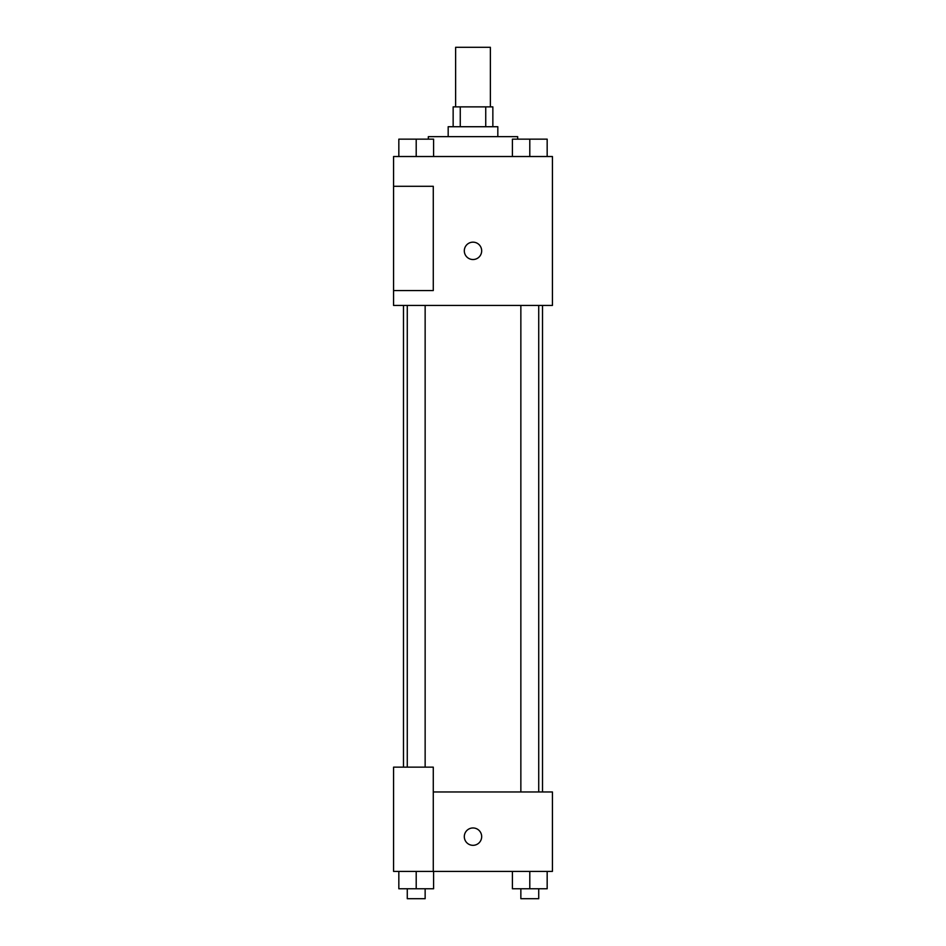 <?xml version="1.0" encoding="UTF-8"?>
<svg xmlns="http://www.w3.org/2000/svg" width="946" height="946" viewBox="0 0 946 946"><rect width="100%" height="100%" fill="white"/><g stroke="black" fill="none" stroke-linecap="round" stroke-linejoin="round"><path stroke-width="1.42" d="M490.371 106.874L490.371 47.3L455.629 47.3L455.629 106.874M460.264 126.729L460.264 106.874L453.146 106.874L453.146 126.729M460.264 106.874L492.854 106.874L492.854 126.729M485.736 126.729L485.736 106.874M448.179 136.662L448.179 126.729L497.821 126.729L497.821 136.662M517.675 139.145L517.675 136.662L428.325 136.662L428.325 139.145M393.571 156.516L552.429 156.516L552.429 305.452L393.571 305.452L393.571 290.552L433.28 290.552L433.28 186.303L393.571 186.303L393.571 156.516M464.309 250.844A8.691 8.691 0 0 1 477.34 243.323A8.691 8.691 0 0 1 477.34 258.364A8.691 8.691 0 0 1 464.309 250.844M393.571 186.303L393.571 290.552M433.28 791.968L552.429 791.968L552.429 871.396L393.571 871.396L393.571 767.147L433.28 767.147L433.28 871.396M464.309 836.642A8.691 8.691 0 0 1 477.34 829.122A8.691 8.691 0 0 1 477.34 844.163A8.691 8.691 0 0 1 464.309 836.642M512.413 871.396L512.413 888.767L547.166 888.767L547.166 871.396L547.166 888.767M529.795 888.767L529.795 871.396M538.723 888.767L538.723 898.7L520.856 898.7L520.856 888.767M398.834 871.396L398.834 888.767L433.587 888.767L433.587 871.396L433.587 888.767M416.205 888.767L416.205 871.396M425.144 888.767L425.144 898.7L407.277 898.7L407.277 888.767M512.413 156.516L512.413 139.145L547.166 139.145L547.166 156.516L547.166 139.145M529.795 156.516L529.795 139.145M538.723 139.145L520.856 139.145M398.834 156.516L398.834 139.145L433.587 139.145L433.587 156.516L433.587 139.145M416.205 156.516L416.205 139.145M425.144 139.145L407.277 139.145M542.507 791.968L542.507 305.452M403.493 767.147L403.493 305.452M520.856 305.452L520.856 791.968M538.723 305.452L538.723 791.968M425.144 767.147L425.144 305.452M407.277 767.147L407.277 305.452"/></g></svg>
